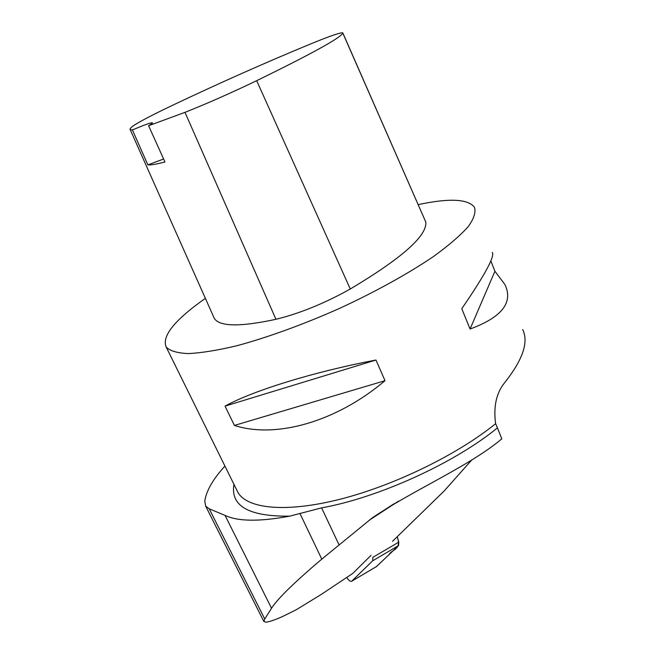 <?xml version="1.0" encoding="UTF-8"?>
<svg xmlns="http://www.w3.org/2000/svg" width="655" height="655" viewBox="0 0 655 655"><rect width="100%" height="100%" fill="white"/><g stroke="black" fill="none" stroke-linecap="round" stroke-linejoin="round"><path stroke-width="0.98" d="M346.822 577.391C348.697 580.502 350.335 581.771 351.727 581.198L372.67 560.803L372.842 557.331L398.789 542.143L398.551 545.607L376.453 566.591M376.371 566.616L389.07 554.646C391.895 549.144 401.916 550.077 397.208 536.74L398.789 542.143M392.517 541.308L444.139 491.004L471.993 459.695M233.95 484.348C230.232 506.02 248.835 516.623 289.747 516.14L321.589 507.871C378.459 497.718 454.676 463.019 497.44 427.854L501.804 438.85C468.923 466.524 413.215 489.981 372.13 517.99L321.793 559.124C294.169 582.532 277.417 598.907 271.538 608.266L264.751 618.991L263.875 621.497L265.832 622.217C269.803 621.726 275.706 619.671 283.541 616.052L296.297 609.707L321.245 594.445L352.75 573.444L370.992 555.391M289.747 516.14C259.486 521.773 237.921 521.519 225.066 515.395L209.215 508.804L205.686 506.192L204.769 501.1C206.341 490.751 213.055 479.075 224.927 466.073M172.257 105.43C220.301 82.645 266.921 61.955 312.107 43.336C330.464 35.853 340.682 32.357 342.778 32.856L342.843 33.192C339.986 38.178 311.264 54.013 256.678 80.68C230.92 93.035 207.029 103.588 184.988 112.349L148.587 125.735L164.97 161.973C156.611 164.184 150.912 165.15 147.874 164.88L132.425 129.968L130.23 129.698C129.665 129.191 130.386 128.118 132.375 126.505C137.525 122.69 150.814 115.665 172.257 105.43M342.876 33.069L425.848 222.184C426.945 236.013 401.752 258.283 350.269 289.002C324.651 303.322 299.884 313.426 275.96 319.296C239.943 327.041 219.376 326.706 214.259 318.289L213.514 316.611M132.425 129.968C144.395 124.892 151.068 122.501 152.427 122.788C152.746 123.066 151.469 124.049 148.587 125.735M418.226 204.614C449.273 198.015 468.014 198.891 474.441 207.258C476.021 212.146 473.958 218.606 468.235 226.622C460.318 235.473 448.765 245.412 433.585 256.449C408.458 273.512 375.585 291.737 339.56 308.39C303.232 324.552 267.174 337.603 236.594 345.807C217.411 350.36 201.331 352.947 188.353 353.585C177.407 353.127 170.03 350.957 166.206 347.076C161.572 336.228 174.631 319.984 205.375 298.344M522.674 329.531C528.88 342.016 522.821 359.8 504.497 382.88C496.285 393.09 493.321 406.69 495.622 423.687C457.485 454.652 394.056 485.568 340.051 499.241C285.948 512.955 247.492 508.796 238.002 492.56L236.602 489.727M234.408 425.431C275.477 438.752 335.933 422.246 385.009 380.686L375.97 360.029C313.401 371.876 252.339 390.92 225.042 406.125L234.408 425.431L385.009 380.686M492.257 252.412C495.09 256.13 484.929 274.887 461.775 308.693L470.077 329.023C501.845 317.315 513.471 302.504 504.956 284.606L494.918 271.227L490.841 260.919M163.627 159.001L147.874 164.88M494.918 271.227L470.077 329.023M375.97 360.029L225.042 406.125M497.44 427.854L495.622 423.687M351.792 581.141L376.764 566.387M398.551 545.607L372.67 560.803M271.538 608.266L225.066 515.395M264.751 618.991L209.215 508.804M338.962 544.698L321.589 507.871M321.793 559.124L300.015 513.635M369.019 520.373L398.396 501.206M342.843 33.192L425.848 222.184M256.678 80.68L350.269 289.002M184.988 112.349L275.96 319.296M351.727 581.198L376.699 566.444M263.785 621.325L205.564 505.947M130.23 129.698L214.259 318.289M166.206 347.076L236.692 489.899M372.138 517.999L393.95 503.777"/></g></svg>
